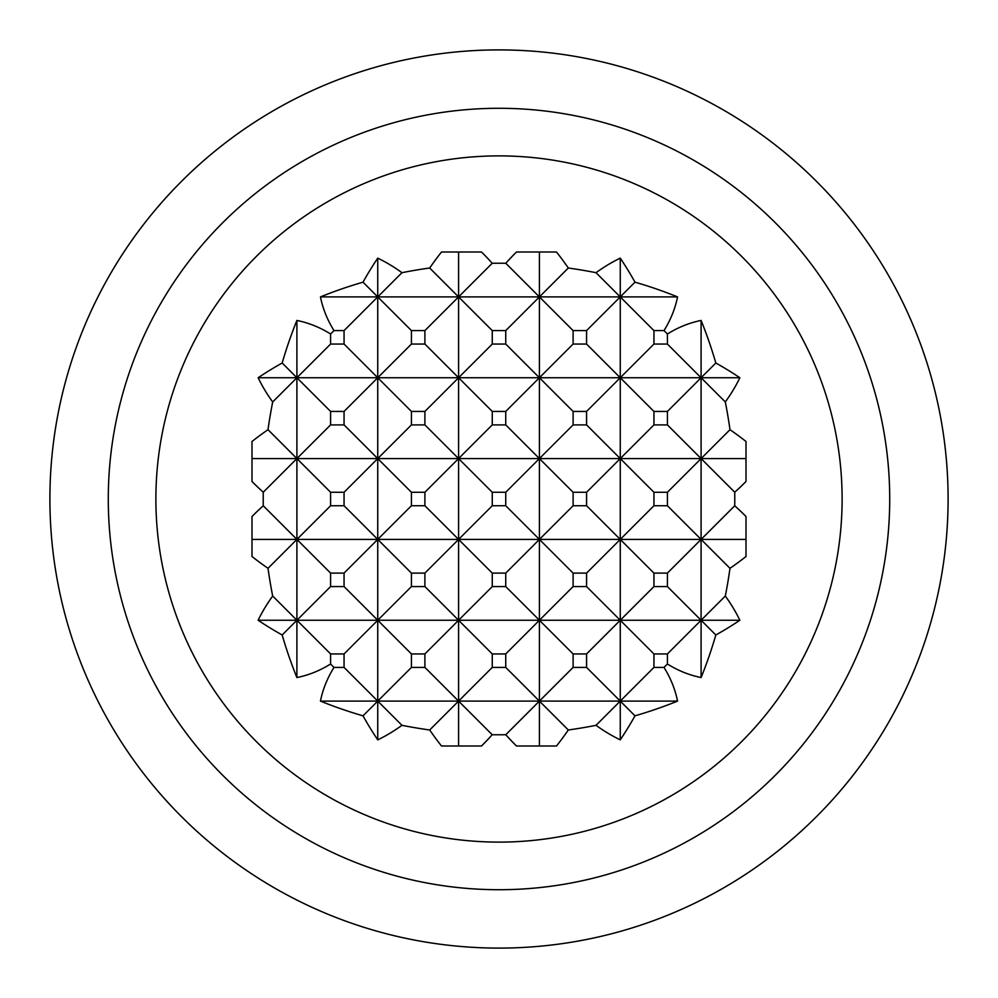 <?xml version="1.0" encoding="UTF-8"?>
<svg xmlns="http://www.w3.org/2000/svg" width="998" height="998" viewBox="0 0 998 998"><rect width="100%" height="100%" fill="white"/><g stroke="black" fill="none" stroke-linecap="round" stroke-linejoin="round"><path stroke-width="1.5" d="M746.005 539.419L296.905 539.419L268.013 568.311A331.174 234.181 180 0 1 251.995 556.497L251.995 516.515A300.81 212.711 0 0 1 263.272 505.786A358.407 253.43 -90 0 1 263.223 499A358.407 253.43 -90 0 1 263.272 492.214A300.81 212.711 180 0 1 251.995 481.485L251.995 441.503A331.174 234.181 0 0 1 268.013 429.689A358.407 253.43 -90 0 1 272.691 401.957A254.478 179.952 180 0 1 258.133 377.743A349.762 247.317 0 0 1 282.172 363.01A358.407 253.43 -90 0 1 296.905 320.458A180.276 127.47 90 0 1 330.588 333.993A235.778 235.778 0 0 1 333.993 330.588A180.276 127.47 180 0 1 320.458 296.905A358.407 253.43 0 0 1 363.01 282.172A349.762 247.317 -90 0 1 377.743 258.133A254.478 179.952 90 0 1 401.957 272.691A358.407 253.43 0 0 1 429.689 268.013A331.174 234.181 -90 0 1 441.503 251.995L481.485 251.995A300.81 212.711 90 0 1 492.214 263.272A358.407 253.43 0 0 1 505.786 263.272A300.81 212.711 -90 0 1 516.515 251.995L556.497 251.995A331.174 234.181 90 0 1 568.311 268.013A358.407 253.43 0 0 1 596.043 272.691A254.478 179.952 -90 0 1 620.257 258.133A349.762 247.317 90 0 1 634.99 282.172A358.407 253.43 0 0 1 677.542 296.905A180.276 127.47 180 0 1 664.007 330.588A235.778 235.778 0 0 1 667.413 333.993A180.276 127.47 -90 0 1 701.095 320.458A358.407 253.43 90 0 1 715.828 363.01A349.762 247.317 0 0 1 739.867 377.743A254.478 179.952 180 0 1 725.309 401.957A358.407 253.43 90 0 1 729.987 429.689A331.174 234.181 0 0 1 746.005 441.503L746.005 481.485A300.81 212.711 180 0 1 734.728 492.214A358.407 253.43 90 0 1 734.778 499A358.407 253.43 90 0 1 734.728 505.786A300.81 212.711 0 0 1 746.005 516.515L746.005 556.497A331.174 234.181 180 0 1 729.987 568.311L701.095 539.419L734.728 505.786M725.309 596.043A254.478 179.952 0 0 1 739.867 620.257L701.095 620.257L725.309 596.043A358.407 253.43 90 0 0 729.987 568.311M739.867 620.257A349.762 247.317 180 0 1 715.828 634.99L701.095 620.257L667.413 653.94L653.94 653.94L620.257 620.257L653.94 586.575L667.413 586.575L701.095 620.257L539.419 620.257L573.101 586.575L586.575 586.575L620.257 620.257L586.575 653.94L573.101 653.94L539.419 620.257L458.581 620.257L492.264 586.575L505.736 586.575L539.419 620.257L505.736 653.94L492.264 653.94L458.581 620.257L377.743 620.257L411.426 586.575L424.899 586.575L458.581 620.257L424.899 653.94L411.426 653.94L377.743 620.257L296.905 620.257L330.588 586.575L344.061 586.575L377.743 620.257L344.061 653.94L330.588 653.94L296.905 620.257L258.133 620.257A254.478 179.952 0 0 1 272.691 596.043L296.905 620.257L282.172 634.99A349.762 247.317 180 0 1 258.133 620.257M746.005 458.581L701.095 458.581L729.987 429.689M734.728 492.214L701.095 458.581L667.413 492.264L653.94 492.264L620.257 458.581L653.94 424.899L667.413 424.899L701.095 458.581L539.419 458.581L573.101 424.899L586.575 424.899L620.257 458.581L586.575 492.264L573.101 492.264L539.419 458.581L458.581 458.581L492.264 424.899L505.736 424.899L539.419 458.581L505.736 492.264L492.264 492.264L458.581 458.581L377.743 458.581L411.426 424.899L424.899 424.899L458.581 458.581L424.899 492.264L411.426 492.264L377.743 458.581L296.905 458.581L330.588 424.899L344.061 424.899L377.743 458.581L344.061 492.264L330.588 492.264L296.905 458.581L251.995 458.581M268.013 429.689L296.905 458.581L263.272 492.214M596.043 272.691L620.257 296.905L539.419 296.905L568.311 268.013M677.542 296.905L620.257 296.905L634.99 282.172M429.689 268.013L458.581 296.905L377.743 296.905L401.957 272.691M505.786 263.272L539.419 296.905L458.581 296.905L492.214 263.272M363.01 282.172L377.743 296.905L320.458 296.905M664.007 330.588L653.94 330.588L620.257 296.905L586.575 330.588L573.101 330.588L539.419 296.905L505.736 330.588L492.264 330.588L458.581 296.905L424.899 330.588L411.426 330.588L377.743 296.905L344.061 330.588L333.993 330.588M739.867 377.743L701.095 377.743L715.828 363.01M725.309 401.957L701.095 377.743L667.413 411.426L653.94 411.426L620.257 377.743L653.94 344.061L667.413 344.061L701.095 377.743L539.419 377.743L573.101 344.061L586.575 344.061L620.257 377.743L586.575 411.426L573.101 411.426L539.419 377.743L458.581 377.743L492.264 344.061L505.736 344.061L539.419 377.743L505.736 411.426L492.264 411.426L458.581 377.743L377.743 377.743L411.426 344.061L424.899 344.061L458.581 377.743L424.899 411.426L411.426 411.426L377.743 377.743L296.905 377.743L330.588 344.061L344.061 344.061L377.743 377.743L344.061 411.426L330.588 411.426L296.905 377.743L258.133 377.743M282.172 363.01L296.905 377.743L272.691 401.957M677.542 701.095A358.407 253.43 180 0 1 634.99 715.828L620.257 701.095L653.94 667.413L664.007 667.413A180.276 127.47 0 0 1 677.542 701.095L620.257 701.095L620.257 539.419L653.94 505.736L667.413 505.736L701.095 539.419L667.413 573.101L653.94 573.101L620.257 539.419L586.575 573.101L573.101 573.101L539.419 539.419L573.101 505.736L586.575 505.736L620.257 539.419L620.257 258.133M634.99 715.828A349.762 247.317 90 0 1 620.257 739.867L620.257 701.095L596.043 725.309A358.407 253.43 180 0 1 568.311 729.987L539.419 701.095L573.101 667.413L586.575 667.413L620.257 701.095L539.419 701.095L505.786 734.728A358.407 253.43 180 0 1 492.214 734.728L458.581 701.095L458.581 539.419L492.264 505.736L505.736 505.736L539.419 539.419L505.736 573.101L492.264 573.101L458.581 539.419L424.899 573.101L411.426 573.101L377.743 539.419L411.426 505.736L424.899 505.736L458.581 539.419L458.581 251.995M263.272 505.786L296.905 539.419L330.588 505.736L344.061 505.736L377.743 539.419L344.061 573.101L330.588 573.101L296.905 539.419L251.995 539.419M401.957 725.309L377.743 701.095L411.426 667.413L424.899 667.413L458.581 701.095L429.689 729.987A358.407 253.43 180 0 1 401.957 725.309A254.478 179.952 90 0 1 377.743 739.867A349.762 247.317 -90 0 1 363.01 715.828A358.407 253.43 180 0 1 320.458 701.095A180.276 127.47 0 0 1 333.993 667.413L344.061 667.413L377.743 701.095L363.01 715.828M458.581 746.005L458.581 701.095L492.264 667.413L505.736 667.413L539.419 701.095L320.458 701.095M330.588 653.94L330.588 664.007A180.276 127.47 90 0 1 296.905 677.542L296.905 320.458M296.905 677.542A358.407 253.43 -90 0 1 282.172 634.99M272.691 596.043A358.407 253.43 -90 0 1 268.013 568.311M330.588 333.993L330.588 344.061M330.588 411.426L330.588 424.899M330.588 492.264L330.588 505.736M330.588 573.101L330.588 586.575M715.828 634.99A358.407 253.43 90 0 1 701.095 677.542L701.095 320.458M667.413 344.061L667.413 333.993M667.413 586.575L667.413 573.101M667.413 424.899L667.413 411.426M667.413 505.736L667.413 492.264M344.061 344.061L344.061 330.588M344.061 505.736L344.061 492.264M344.061 424.899L344.061 411.426M333.993 667.413A235.778 235.778 0 0 1 330.588 664.007M344.061 667.413L344.061 653.94M344.061 586.575L344.061 573.101M377.743 739.867L377.743 258.133M411.426 330.588L411.426 344.061M411.426 411.426L411.426 424.899M411.426 492.264L411.426 505.736M411.426 573.101L411.426 586.575M424.899 344.061L424.899 330.588M424.899 505.736L424.899 492.264M424.899 424.899L424.899 411.426M411.426 653.94L411.426 667.413M424.899 667.413L424.899 653.94M424.899 586.575L424.899 573.101M653.94 573.101L653.94 586.575M653.94 411.426L653.94 424.899M653.94 330.588L653.94 344.061M653.94 492.264L653.94 505.736M492.214 734.728A300.81 212.711 90 0 1 481.485 746.005L441.503 746.005A331.174 234.181 -90 0 1 429.689 729.987M492.264 330.588L492.264 344.061M492.264 411.426L492.264 424.899M492.264 492.264L492.264 505.736M492.264 573.101L492.264 586.575M505.736 344.061L505.736 330.588M505.736 505.736L505.736 492.264M505.736 424.899L505.736 411.426M492.264 653.94L492.264 667.413M505.736 667.413L505.736 653.94M505.736 586.575L505.736 573.101M620.257 739.867A254.478 179.952 -90 0 1 596.043 725.309M586.575 344.061L586.575 330.588M586.575 505.736L586.575 492.264M586.575 424.899L586.575 411.426M586.575 667.413L586.575 653.94M586.575 586.575L586.575 573.101M573.101 330.588L573.101 344.061M573.101 492.264L573.101 505.736M573.101 411.426L573.101 424.899M573.101 653.94L573.101 667.413M573.101 573.101L573.101 586.575M539.419 746.005L539.419 251.995M568.311 729.987A331.174 234.181 90 0 1 556.497 746.005L516.515 746.005A300.81 212.711 -90 0 1 505.786 734.728M653.94 653.94L653.94 667.413M701.095 677.542A180.276 127.47 -90 0 1 667.413 664.007L667.413 653.94M667.413 664.007A235.778 235.778 0 0 1 664.007 667.413M499 948.1A449.1 449.1 0 0 1 49.9 499A449.1 449.1 0 0 1 499 49.9A449.1 449.1 0 0 1 948.1 499A449.1 449.1 0 0 1 499 948.1M499 889.717A390.717 390.717 0 0 1 108.283 499A390.717 390.717 0 0 1 499 108.283A390.717 390.717 0 0 1 889.717 499A390.717 390.717 0 0 1 499 889.717M499 155.888A343.112 343.112 0 0 1 842.112 499A343.112 343.112 0 0 1 499 842.112A343.112 343.112 0 0 1 155.888 499A343.112 343.112 0 0 1 499 155.888"/></g></svg>
